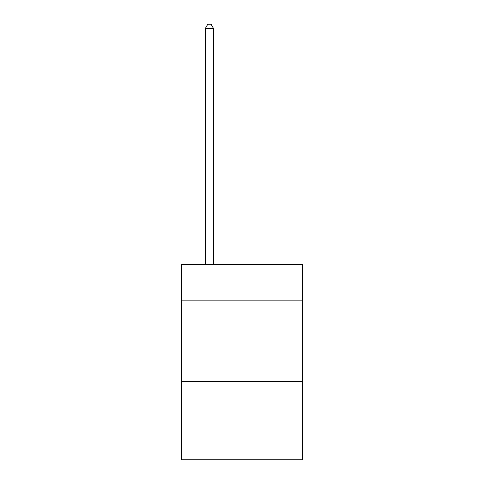 <?xml version="1.0" encoding="UTF-8"?>
<svg xmlns="http://www.w3.org/2000/svg" width="484" height="484" viewBox="0 0 484 484"><rect width="100%" height="100%" fill="white"/><g stroke="black" fill="none" stroke-linecap="round" stroke-linejoin="round"><path stroke-width="0.73" d="M302.276 300.159L302.276 264.318L181.724 264.318L181.724 300.159L302.276 300.159L302.276 459.8L181.724 459.8L181.724 300.159M302.276 381.61L181.724 381.61M213.492 264.318L213.492 28.435L205.349 28.435L205.349 264.318M205.349 28.435L207.793 24.2L211.048 24.2L213.492 28.435"/></g></svg>
